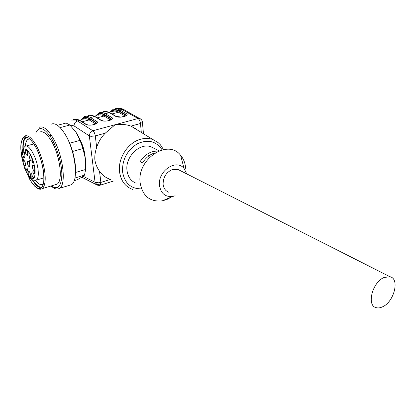 <?xml version="1.0" encoding="UTF-8"?>
<svg xmlns="http://www.w3.org/2000/svg" width="416" height="416" viewBox="0 0 416 416"><rect width="100%" height="100%" fill="white"/><g stroke="black" fill="none" stroke-linecap="round" stroke-linejoin="round"><path stroke-width="0.62" d="M35.48 180.378C38.428 184.142 40.945 185.437 43.03 184.252L43.186 184.142M29.744 138.97L28.168 139.272C26.551 140.192 25.589 142.506 25.282 146.219M32.77 180.04C36.187 185.302 39.224 187.611 41.886 186.971M27.071 137.228C24.43 138.091 23.13 141.705 23.171 148.075M32.25 179.774C35.396 184.891 38.319 187.58 41.018 187.834M25.849 136.942C23.676 138.601 22.688 142.48 22.885 148.59M25.033 168.901L30.196 180.154C34.336 186.878 37.908 189.462 40.914 187.907C47.008 185.042 43.051 158.189 34.232 144.612C30.306 138.502 26.952 136.058 24.175 137.275C20.592 140.057 19.958 147.358 22.277 159.177M24.95 168.875L30.181 180.289L34.928 186.456C39.572 190.403 42.515 188.89 43.758 181.922C45.193 172.718 40.586 154.414 34.247 144.461C27.092 134.352 22.662 134.259 20.946 144.186L20.93 144.357C20.566 148.559 20.998 153.53 22.225 159.276M22.433 138.783L24.669 136.011C27.56 134.753 31.049 137.29 35.136 143.634C41.688 153.894 46.441 172.817 44.938 182.307C44.476 185.567 43.524 187.694 42.073 188.682C40.69 189.566 39.042 189.358 37.138 188.058M55.058 184.782L56.956 184.215C63.586 181.147 59.769 153.426 50.471 139.511C46.342 133.255 42.765 130.775 39.744 132.064M51.355 185.895C57.793 190.299 61.292 186.612 61.854 174.84C61.88 163.498 57.028 146.952 50.783 137.218C43.82 127.296 38.813 125.923 35.75 133.11M40.799 126.864L39.208 127.275C42.734 125.798 46.909 128.69 51.73 135.944C62.655 152.214 67.116 184.74 59.368 188.365C57.065 189.769 54.319 188.968 51.132 185.962M68.926 185.463L71.271 184.756C79.274 181.059 75.083 148.741 64.054 132.657C59.186 125.486 54.933 122.647 51.293 124.15M47.356 130.328L46.972 132.22M75.447 173.545C76.57 162.51 71.573 143.816 64.678 133.505M74.901 178.012L84.531 175.131L81.916 177.148L77.225 179.764L74.152 180.69M84.531 175.131L85.618 169.484L75.525 172.468M85.618 169.484L85.394 158.761L82.935 148.554L72.602 151.455M82.935 148.554L80.038 140.369L69.701 143.208M80.038 140.369L76.05 132.345L69.898 125.029L60.112 127.598M69.898 125.029L66.118 123.027L57.45 125.289M85.394 158.761C83.944 148.71 80.829 139.906 76.05 132.345M50.133 136.224L50.846 134.612M26.229 168.834L24.814 168.792L25.038 167.866C25.875 167.887 26.562 169.073 27.108 171.418L27.092 173.716C29.307 177.076 30.976 181.126 36.322 180.071C38.251 178.558 38.771 174.611 37.882 168.22C36.239 156.515 28.72 143.728 25.152 146.281C21.897 149.188 20.925 153.509 22.235 159.25M27.638 151.679L27.674 151.174L28.226 152.058L28.044 153.613L27.752 151.648M32.677 161.096L32.432 160.878L32.391 161.335L32.994 162.058L33.093 163.249L32.557 162.89L32.51 162.604L32.942 162.89L32.895 162.271L32.256 161.273L32.323 160.612L32.802 161.491L32.791 161.065M23.109 157.726L22.636 157.269L22.589 156.983L23.265 157.44L23.005 158.501L23.457 159.635L22.89 158.22L23.28 157.68M27.695 171.059L27.227 168.61L27.851 170.388L27.695 171.059M29.796 164.679C29.312 162.458 28.642 161.205 27.773 160.909L27.352 163.02C28.012 165.734 28.782 166.93 29.661 166.613L29.796 164.679M31.99 159.089C31.507 156.848 30.826 155.579 29.942 155.282L29.5 157.44C30.16 160.186 30.94 161.392 31.84 161.065L31.99 159.089M34.798 168.776C34.31 166.52 33.618 165.246 32.729 164.949L32.297 167.071C32.968 169.832 33.753 171.044 34.658 170.706L34.798 168.776M34.133 175.536C33.639 173.285 32.952 172.021 32.068 171.73L31.658 173.805C32.323 176.55 33.108 177.757 33.998 177.419L34.133 175.536M30.524 174.756C30.035 172.536 29.359 171.283 28.496 170.997L28.096 173.051C28.756 175.755 29.52 176.951 30.394 176.634L30.524 174.756M27.68 153.327C27.201 151.117 26.53 149.864 25.672 149.562L25.236 151.726C25.886 154.43 26.65 155.631 27.529 155.319L27.68 153.327M24.898 155.438C24.424 153.249 23.764 152.006 22.916 151.71L22.495 153.842C23.145 156.515 23.899 157.7 24.757 157.404L24.898 155.438M25.496 163.784C25.017 161.6 24.352 160.358 23.509 160.066L23.109 162.152C23.759 164.819 24.508 166 25.366 165.703L25.496 163.784M32.048 177.013L31.964 177.502L32.521 178.152L31.84 177.668L31.866 175.594L32.048 177.013M34.689 173.55L34.065 172.827L34.58 173.165L34.06 172.401L33.94 171.148L34.398 171.631L34.689 173.55M29.552 160.878L29.806 163.004L29.146 161.418L29.104 160.467L29.552 160.878M23.925 151.611L24.393 152.188L24.315 152.636L23.868 152.121L23.624 150.103L24.216 151.029L23.728 150.363L23.925 151.611M27.685 151.954L27.95 151.882M27.539 151.861L27.81 151.788M32.557 162.89L32.828 162.817M32.526 160.675L32.25 160.753M22.636 157.269L22.901 157.196M29.754 161.725L29.245 161.871M24.055 151.44L23.769 151.523M27.815 152.038L27.992 153.145L28.08 151.965M34.434 172.489L34.05 171.408L34.133 172.281L34.616 172.437M29.728 162.703L29.422 161.954L29.484 162.536L29.879 162.661M29.593 161.689L29.208 160.722L29.749 161.647M85.155 157.102L84.963 155.199C84.224 149.817 82.644 144.804 80.226 140.156M97.261 185.104L95.072 182.296L98.535 182.785L100.87 182.39L110.505 179.421M132.974 189.561C125.351 186.888 120.869 180.96 119.538 171.777C117.759 158.293 127.967 142.511 140.52 139.266C144.908 138.055 149.053 138.148 152.953 139.563L130.967 126.1C127.223 124.738 122.845 124.16 117.842 124.363L115.856 124.566L114.338 125.367L105.274 133.156L95.28 135.897L90.984 136.334L89.336 135.881L90.09 132.813L92.851 130.749C94.068 131.737 94.879 133.453 95.28 135.897L96.673 147.488C95.17 151.694 94.567 155.834 94.853 159.91C95.597 164.185 97.157 167.965 99.533 171.257L100.87 182.39L100.303 185.141L113.87 180.939M110.261 179.312C105.862 177.897 102.284 175.214 99.533 171.257M96.673 147.488C98.374 141.97 101.239 137.192 105.274 133.156M99.97 185.25L100.298 185.141C99.918 185.484 98.909 185.474 97.261 185.11M131.264 126.209L137.795 130.229M111.514 119.647L110.895 118.368L111.571 117.38C115.768 119.595 104.385 122.642 100.786 120.24L94.604 116.49L90.501 117.562L96.647 121.332L95.966 122.33L96.543 123.609M96.647 121.332C100.776 123.599 89.154 126.708 85.634 124.249L86.055 124.264M96.45 123.672L92.394 124.914C89.84 125.299 87.729 125.086 86.065 124.27L86.242 124.379M113.23 109.205L117.894 109.06L119.808 109.912L126.194 113.511L125.523 114.488L126.178 115.762M126.194 113.511C130.452 115.669 119.304 118.654 115.622 116.308L115.996 116.319M126.053 115.84L121.228 117.057L116.173 116.412M100.786 120.24L101.364 120.354M136.11 183.243C130.905 181.1 127.868 176.826 127 170.42C125.07 156.967 139.563 142.615 150.717 146.697L154.414 148.507M82.113 119.444C84.162 117.265 86.746 117.099 89.861 118.945L89.19 119.933L95.332 123.739L96.013 122.741L96.611 123.36M136.505 129.137L136.646 129.522M110.994 111.909C113.209 109.72 115.934 109.507 119.179 111.27L126.235 115.554M96.699 115.638C98.831 113.454 101.488 113.266 104.671 115.066L111.576 119.418M155.241 152.792C149.989 154.305 145.725 157.711 142.449 163.015L140.052 161.746C144.934 154.258 151.055 150.722 158.408 151.143M135.413 128.346L135.626 128.892M83.164 176.306L95.072 182.296L89.336 135.881L74.079 125.939C74.064 123.464 75.202 121.81 77.485 120.962L92.851 130.749L138.044 118.518L121.779 109.398L119.808 109.912L119.148 110.88L125.523 114.488L124.894 115.866L118.513 112.232L111.94 113.958M96.091 115.799C98.296 113.09 101.145 112.715 104.634 114.676L110.895 118.368L110.266 119.761L104 116.043L97.188 117.832M171.636 196.914L167.024 199.425L162.214 200.871C149.916 202.124 142.553 196.097 140.135 182.79C136.75 159.058 168.116 138.46 180.638 155.345C183.596 158.87 185.271 163.212 185.666 168.366M149.526 155.423L148.616 155.698L148.647 156.047M175.146 195.78L172.728 196.456C165.251 197.174 160.836 193.482 159.484 185.38C157.596 171.044 176.394 158.387 184.07 168.511L186.763 173.898M148.616 155.698L148.918 155.849M180.086 170.518L177.85 169.39L172.567 169.473C166.322 172.162 163.166 177.076 163.103 184.21C163.566 188.235 165.407 190.882 168.631 192.156M382.6 306.784C394.181 301.777 399.974 278.606 389.927 276.708L383.978 277.524C372.294 282.282 366.376 305.703 376.194 307.658C378.128 308.204 380.26 307.908 382.6 306.784M26.988 173.274C33.046 181.922 35.703 180.227 34.96 168.184C33.124 158.995 30.217 152.682 26.229 149.245C22.615 147.779 21.33 151.242 22.381 159.64L24.747 168.371M35.464 180.378L43.898 177.85M24.83 168.158L25.537 167.955M34.195 171.278L33.857 171.376M74.079 125.939L69.633 124.821M85.634 124.249L79.576 120.416L77.485 120.962L75.681 120.037L71.417 120.042M96.533 184.735L81.801 177.221M95.072 182.296C96.054 184.2 97.911 185.011 100.646 184.735M115.622 116.308L109.325 112.648L105.305 113.698L111.571 117.38M73.486 119.506L77.766 119.496L80.2 120.562M141.497 188.848C130.931 188.937 124.618 183.243 122.559 171.777C122.138 159.666 127.036 150.348 137.254 143.811C147.909 139.064 156.203 141.081 162.141 149.864M84.25 116.719L84.287 116.704C86.107 115.877 88.176 116.163 90.501 117.562L89.825 118.55L95.966 122.33L96.013 122.741L89.861 118.945M95.196 116.626L94.604 116.49C92.269 115.102 90.178 114.821 88.343 115.648L88.343 115.653M130.967 126.1L140.478 123.49L142.428 122.46L142.371 121.8M143.473 133.728L142.428 122.46C142.329 120.64 141.482 119.34 139.885 118.555L138.044 118.518C139.334 119.439 140.14 121.092 140.478 123.49L141.315 132.397M115.232 108.675L119.86 108.545L121.779 109.398L123.594 109.444L124.457 109.928M116.667 108.248L119.6 108.144L122.6 108.971L141.045 119.314M102.903 111.873L102.903 111.873C104.801 111.03 106.943 111.29 109.325 112.648L109.886 112.767M98.883 112.923L98.93 112.902C100.812 112.065 102.934 112.33 105.305 113.698L104.634 114.676M89.825 118.55C86.408 116.542 83.637 116.896 81.526 119.6M110.365 112.076C112.668 109.366 115.596 108.966 119.148 110.88M82.134 121.784L89.19 119.933C87.012 118.607 85.072 118.336 83.377 119.116M95.332 123.739L95.649 123.994M119.179 111.27L118.513 112.232C116.256 110.968 114.218 110.739 112.403 111.54M125.258 116.142L124.894 115.866M104.671 115.066L104 116.043C101.78 114.748 99.793 114.499 98.036 115.289M110.266 119.761L110.609 120.026M29.349 138.96L28.168 139.272M25.47 136.932L24.175 137.275M56.956 184.215L42.073 188.682M71.271 184.756L59.368 188.365M33.816 143.957L26.057 146.037M22.282 159.557L24.71 168.516M29.442 161.949L29.734 161.871M163.504 149.568L160.436 144.851L158.023 142.506L152.953 139.563M86.065 124.27L80.002 120.437L74.75 119.116M116.007 116.319L109.704 112.663L104.296 111.457M89.684 115.248L95.004 116.511L101.192 120.255C103.085 121.077 105.191 121.285 107.505 120.884L111.405 119.714M81.084 119.714L84.287 116.704M109.86 112.206L113.282 109.184M95.612 115.924L98.93 112.902M159.162 150.826L150.717 146.697M172.728 196.456L162.214 200.871M184.07 168.511L180.638 155.345M177.85 169.39L389.927 276.708"/></g></svg>
